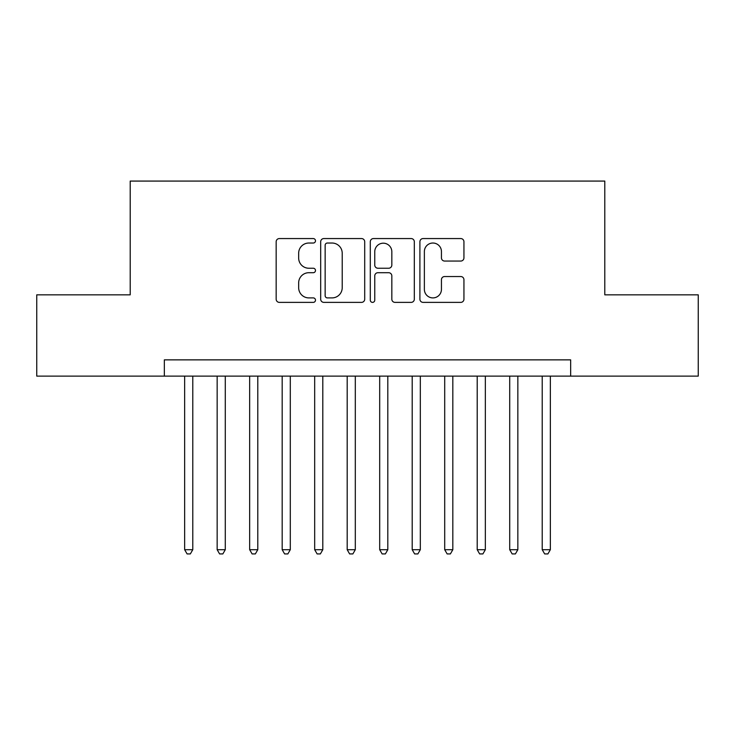 <?xml version="1.0" encoding="UTF-8"?>
<svg xmlns="http://www.w3.org/2000/svg" width="735" height="735" viewBox="0 0 735 735"><rect width="100%" height="100%" fill="white"/><g stroke="black" fill="none" stroke-linecap="round" stroke-linejoin="round"><path stroke-width="1.1" d="M315.49 240.795A2.233 2.233 0 0 0 313.257 238.563L279.355 238.563A3.188 3.188 0 0 0 276.167 241.751L276.167 299.182A3.188 3.188 0 0 0 279.355 302.379L313.257 302.379A2.233 2.233 0 0 0 315.49 300.146A2.233 2.233 0 0 0 313.257 297.905L308.875 297.905A10.207 10.207 0 0 1 298.658 287.697L298.658 282.911A10.207 10.207 0 0 1 308.875 272.703L313.257 272.703A2.233 2.233 0 0 0 315.49 270.471A2.233 2.233 0 0 0 313.257 268.238L308.875 268.238A10.207 10.207 0 0 1 298.658 258.022L298.658 253.235A10.207 10.207 0 0 1 308.875 243.028L313.257 243.028A2.233 2.233 0 0 0 315.49 240.795M460.744 261.054A3.188 3.188 0 0 0 463.941 257.866L463.941 241.751A3.188 3.188 0 0 0 460.744 238.563L423.094 238.563A3.188 3.188 0 0 0 419.906 241.751L419.906 299.182A3.188 3.188 0 0 0 423.094 302.379L460.744 302.379A3.188 3.188 0 0 0 463.941 299.182L463.941 279.723A3.188 3.188 0 0 0 460.744 276.535L444.638 276.535A3.188 3.188 0 0 0 441.441 279.723L441.441 289.369A8.535 8.535 0 0 1 432.906 297.905A8.535 8.535 0 0 1 424.371 289.369L424.371 251.563A8.535 8.535 0 0 1 432.906 243.028A8.535 8.535 0 0 1 441.441 251.563L441.441 257.866A3.188 3.188 0 0 0 444.638 261.054L460.744 261.054M164.337 376.118L36.75 376.118L36.75 294.845L130.205 294.845L130.205 181.076L604.795 181.076L604.795 294.845L698.25 294.845L698.25 376.118L570.663 376.118L570.663 359.865L164.337 359.865L164.337 376.118L570.663 376.118M364.707 241.751A3.188 3.188 0 0 0 361.519 238.563L323.869 238.563A3.188 3.188 0 0 0 320.68 241.751L320.68 299.182A3.188 3.188 0 0 0 323.869 302.379L361.519 302.379A3.188 3.188 0 0 0 364.707 299.182L364.707 241.751M373.481 238.563L411.131 238.563A3.188 3.188 0 0 1 414.319 241.751L414.319 299.182A3.188 3.188 0 0 1 411.131 302.379L395.017 302.379A3.188 3.188 0 0 1 391.829 299.182L391.829 275.891A3.188 3.188 0 0 0 388.64 272.703L377.946 272.703A3.188 3.188 0 0 0 374.758 275.891L374.758 300.146A2.233 2.233 0 0 1 372.526 302.379A2.233 2.233 0 0 1 370.293 300.146L370.293 241.751A3.188 3.188 0 0 1 373.481 238.563M327.378 243.028A2.233 2.233 0 0 0 325.146 245.26L325.146 295.672A2.233 2.233 0 0 0 327.378 297.905L332 297.905A10.207 10.207 0 0 0 342.216 287.697L342.216 253.235A10.207 10.207 0 0 0 332 243.028L327.378 243.028M391.829 251.728A8.535 8.535 0 0 0 383.293 243.193A8.535 8.535 0 0 0 374.758 251.728L374.758 265.041A3.188 3.188 0 0 0 377.946 268.238L388.64 268.238A3.188 3.188 0 0 0 391.829 265.041L391.829 251.728M184.65 376.118L184.65 549.697L192.781 549.697L192.781 376.118M192.781 549.697L190.337 553.924L187.094 553.924L184.65 549.697M217.156 376.118L217.156 549.697L225.287 549.697L225.287 376.118M225.287 549.697L222.852 553.924L219.6 553.924L217.156 549.697M249.661 376.118L249.661 549.697L257.792 549.697L257.792 376.118M257.792 549.697L255.357 553.924L252.105 553.924L249.661 549.697M282.176 376.118L282.176 549.697L290.297 549.697L290.297 376.118M290.297 549.697L287.863 553.924L284.61 553.924L282.176 549.697M314.681 376.118L314.681 549.697L322.803 549.697L322.803 376.118M322.803 549.697L320.368 553.924L317.116 553.924L314.681 549.697M347.186 376.118L347.186 549.697L355.308 549.697L355.308 376.118M355.308 549.697L352.873 553.924L349.621 553.924L347.186 549.697M379.692 376.118L379.692 549.697L387.814 549.697L387.814 376.118M387.814 549.697L385.379 553.924L382.127 553.924L379.692 549.697M412.197 376.118L412.197 549.697L420.319 549.697L420.319 376.118M420.319 549.697L417.884 553.924L414.632 553.924L412.197 549.697M444.703 376.118L444.703 549.697L452.824 549.697L452.824 376.118M452.824 549.697L450.39 553.924L447.137 553.924L444.703 549.697M477.208 376.118L477.208 549.697L485.339 549.697L485.339 376.118M485.339 549.697L482.895 553.924L479.643 553.924L477.208 549.697M509.713 376.118L509.713 549.697L517.844 549.697L517.844 376.118M517.844 549.697L515.4 553.924L512.148 553.924L509.713 549.697M542.219 376.118L542.219 549.697L550.35 549.697L550.35 376.118M550.35 549.697L547.906 553.924L544.663 553.924L542.219 549.697"/></g></svg>
